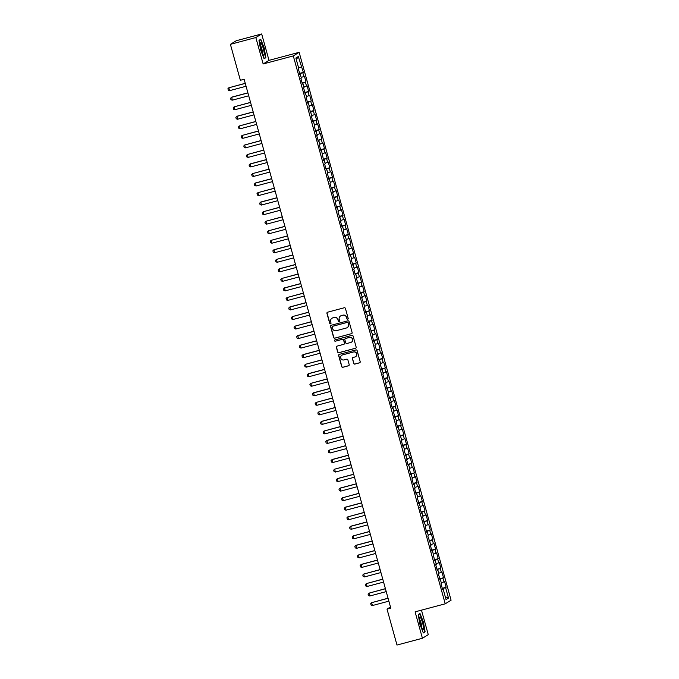 <?xml version="1.0" encoding="UTF-8"?>
<svg xmlns="http://www.w3.org/2000/svg" width="679" height="679" viewBox="0 0 679 679"><rect width="100%" height="100%" fill="white"/><g stroke="black" fill="none" stroke-linecap="round" stroke-linejoin="round"><path stroke-width="1.02" d="M347.724 319.223A0.679 0.671 -121.6 0 0 348.191 318.4L345.433 308.453A0.976 0.959 -121.6 0 0 344.253 307.765L327.609 312.204A0.976 0.959 -121.6 0 0 326.947 313.392L329.705 323.331A0.679 0.671 -121.6 0 0 330.707 323.739A0.679 0.671 -121.6 0 0 331.004 322.983L330.639 321.702A3.115 3.055 -121.6 0 1 332.769 317.916L334.161 317.543A3.115 3.055 -121.6 0 1 337.947 319.75L338.303 321.04A0.679 0.671 -121.6 0 0 339.305 321.447A0.679 0.671 -121.6 0 0 339.593 320.692L339.237 319.402A3.115 3.055 -121.6 0 1 341.367 315.625L342.751 315.251A3.115 3.055 -121.6 0 1 346.545 317.458L346.901 318.74A0.679 0.671 -121.6 0 0 347.724 319.223M340.646 315.922A3.115 3.055 -121.6 0 1 341.529 315.523L342.912 315.158A3.115 3.055 -121.6 0 1 346.697 317.356L347.054 318.646A0.679 0.671 -121.6 0 0 347.979 319.096M327.448 312.272A0.976 0.959 -121.6 0 0 327.108 313.291L329.867 323.238A0.679 0.671 -121.6 0 0 330.783 323.688M332.048 318.213A3.115 3.055 -121.6 0 1 332.931 317.814L334.314 317.449A3.115 3.055 -121.6 0 1 338.108 319.656L338.465 320.938A0.679 0.671 -121.6 0 0 339.381 321.388M353.674 363.401A0.976 0.959 -121.6 0 0 354.862 364.088L359.531 362.841A0.976 0.959 -121.6 0 0 360.193 361.661L357.129 350.619A0.976 0.959 -121.6 0 0 355.949 349.931L339.305 354.37A0.976 0.959 -121.6 0 0 338.643 355.55L341.707 366.601A0.976 0.959 -121.6 0 0 342.887 367.288L348.531 365.777A0.976 0.959 -121.6 0 0 349.193 364.598L347.877 359.87A0.976 0.959 -121.6 0 0 346.697 359.183L343.897 359.929A2.606 2.555 -121.6 0 1 341.843 355.21A2.606 2.555 -121.6 0 1 342.513 354.922L353.462 351.994A2.606 2.555 -121.6 0 1 355.524 356.713A2.606 2.555 -121.6 0 1 354.854 357.001L353.029 357.493A0.976 0.959 -121.6 0 0 352.367 358.673L353.835 363.307A0.976 0.959 -121.6 0 0 355.015 363.995L359.683 362.747A0.976 0.959 -121.6 0 0 359.853 362.688M390.79 608.095L244.134 79.282L240.366 80.283L230.402 44.339L255.83 37.549L263.155 63.962L293.294 55.924L445.229 603.809L415.098 611.847L422.423 638.26L396.994 645.05L387.022 609.105L390.79 608.095M351.459 333.737A0.976 0.959 -121.6 0 0 352.121 332.557L349.057 321.507A0.976 0.959 -121.6 0 0 347.877 320.819L331.233 325.258A0.976 0.959 -121.6 0 0 330.571 326.446L333.635 337.488A0.976 0.959 -121.6 0 0 334.815 338.176L351.612 333.635A0.976 0.959 -121.6 0 0 351.781 333.576M353.097 336.063L356.152 347.105A0.976 0.959 -121.6 0 1 355.49 348.293L338.855 352.732A0.976 0.959 -121.6 0 1 337.667 352.045L336.36 347.317A0.976 0.959 -121.6 0 1 337.022 346.137L343.769 344.329A0.976 0.959 -121.6 0 0 344.431 343.15L343.566 340.018A0.976 0.959 -121.6 0 0 342.377 339.322L335.358 341.197A0.679 0.671 -121.6 0 1 334.815 339.967A0.679 0.671 -121.6 0 1 334.993 339.89L351.909 335.375A0.976 0.959 -121.6 0 1 353.097 336.063M293.294 55.924L299.142 52.317L451.085 600.202L445.229 603.809M299.481 73.417L303.36 72.381L298.302 56.518L295.874 58.012L298.777 68.503L298.217 68.851L301.425 78.043L300.865 78.382L302.452 84.103L303.012 83.763L304.065 87.574L303.505 87.922L306.713 97.105L306.153 97.453L307.74 103.174L308.3 102.826L309.352 106.645L308.792 106.993L312.001 116.177L311.44 116.525L313.027 122.245L313.588 121.897L314.649 125.717L314.08 126.056L317.288 135.248L316.728 135.596L318.315 141.317L318.875 140.969L319.936 144.788L319.376 145.128L320.955 150.848L321.523 150.509L323.603 160.388L324.163 160.04L325.224 163.851L324.664 164.199L326.251 169.92L326.811 169.572L327.864 173.391L327.303 173.739L330.512 182.923L329.952 183.271L331.539 188.991L332.099 188.643L333.151 192.463L332.591 192.802L335.799 201.994L335.239 202.342L336.826 208.063L337.387 207.715L338.448 211.534L337.879 211.873L341.087 221.065L340.527 221.413L342.114 227.134L342.674 226.786L343.735 230.597L343.175 230.945L344.754 236.665L345.322 236.317L346.375 240.137L345.815 240.485L349.023 249.668L348.463 250.016L350.05 255.737L350.61 255.389L351.663 259.208L351.102 259.548L354.311 268.74L353.751 269.088L355.338 274.808L355.898 274.46L356.95 278.28L356.39 278.619L359.598 287.811L359.038 288.159L360.625 293.88L361.186 293.532L362.247 297.343L361.678 297.691L364.886 306.883L364.326 307.231L365.913 312.951L366.473 312.603L367.534 316.414L366.966 316.762L368.553 322.483L369.121 322.135L370.174 325.954L369.614 326.293L372.822 335.485L372.262 335.833L373.849 341.554L374.409 341.206L375.462 345.025L374.901 345.365L378.11 354.557L377.549 354.905L379.137 360.625L379.697 360.277L380.749 364.088L380.189 364.436L383.397 373.628L382.837 373.976L384.424 379.697L384.985 379.349L386.037 383.16L385.477 383.508L388.685 392.7L388.125 393.039L389.712 398.76L390.272 398.42L391.333 402.231L390.764 402.579L392.352 408.3L392.92 407.952L393.973 411.771L393.413 412.111L396.621 421.303L396.061 421.651L397.648 427.371L398.208 427.023L399.26 430.834L398.7 431.182L401.909 440.374L401.348 440.722L402.936 446.442L403.496 446.095L404.548 449.905L403.988 450.253L407.196 459.445L406.636 459.785L408.223 465.505L408.783 465.166L409.836 468.977L409.276 469.325L412.484 478.517L411.924 478.856L413.511 484.577L414.071 484.237L415.132 488.048L414.563 488.396L416.151 494.117L416.719 493.769L417.772 497.58L417.212 497.928L420.42 507.12L419.86 507.468L421.438 513.188L422.007 512.84L423.059 516.651L422.499 516.999L425.708 526.191L425.147 526.531L426.735 532.251L427.295 531.912L428.347 535.723L427.787 536.071L430.995 545.254L430.435 545.602L432.022 551.323L432.582 550.983L434.662 560.862L435.222 560.514L436.283 564.325L435.723 564.673L437.31 570.394L437.87 570.046L438.931 573.865L438.362 574.205L441.571 583.397L441.011 583.745L442.598 589.465L443.158 589.117L442.538 589.245M303.36 72.381L302.8 72.729L303.861 76.54L301.238 77.372M302.13 82.948L306.008 81.913L304.421 76.192L303.861 76.54M306.008 81.913L305.448 82.261L306.501 86.072L303.878 86.904M304.769 92.488L308.648 91.453L307.061 85.732L306.501 86.072M308.648 91.453L308.088 91.792L309.149 95.612L306.526 96.443M307.417 102.02L311.296 100.984L309.709 95.264L309.149 95.612M311.296 100.984L310.736 101.332L311.788 105.143L309.174 105.975M310.057 111.551L313.936 110.524L312.348 104.795L311.788 105.143M313.936 110.524L313.375 110.864L314.436 114.683L311.814 115.515M312.705 121.091L316.584 120.056L314.997 114.335L314.436 114.683M316.584 120.056L316.024 120.404L317.076 124.215L314.462 125.046M315.353 130.623L319.223 129.587L317.645 123.867L317.076 124.215M319.223 129.587L318.663 129.935L319.724 133.746L317.101 134.578M317.993 140.163L321.871 139.127L320.284 133.407L319.724 133.746M321.871 139.127L321.311 139.475L322.372 143.286L319.75 144.118M320.641 149.694L324.52 148.659L322.932 142.938L322.372 143.286M324.52 148.659L323.951 149.007L325.012 152.817L322.389 153.649M323.28 159.234L327.159 158.199L325.572 152.478L325.012 152.817M327.159 158.199L326.599 158.538L327.66 162.357L325.037 163.189M325.928 168.765L329.807 167.73L328.22 162.009L327.66 162.357M329.807 167.73L329.247 168.078L330.3 171.889L327.677 172.721M328.568 178.297L332.447 177.27L330.86 171.541L330.3 171.889M332.447 177.27L331.887 177.609L332.948 181.429L330.325 182.261M331.216 187.837L335.095 186.801L333.508 181.081L332.948 181.429M335.095 186.801L334.535 187.149L335.587 190.96L332.973 191.792M333.856 197.368L337.735 196.333L336.147 190.612L335.587 190.96M337.735 196.333L337.174 196.681L338.235 200.492L335.613 201.323M336.504 206.908L340.383 205.873L338.796 200.152L338.235 200.492M340.383 205.873L339.823 206.221L340.875 210.032L338.261 210.863M339.152 216.44L343.022 215.404L341.444 209.684L340.875 210.032M343.022 215.404L342.462 215.752L343.523 219.563L340.9 220.395M341.792 225.98L345.67 224.944L344.083 219.224L343.523 219.563M345.67 224.944L345.11 225.284L346.163 229.103L343.549 229.935M344.44 235.511L348.319 234.476L346.731 228.755L346.163 229.103M348.319 234.476L347.75 234.824L348.811 238.635L346.188 239.466M347.079 245.043L350.958 244.016L349.371 238.287L348.811 238.635M350.958 244.016L350.398 244.355L351.459 248.174L348.836 248.998M349.727 254.583L353.606 253.547L352.019 247.827L351.459 248.174M353.606 253.547L353.046 253.895L354.099 257.706L351.476 258.538M352.367 264.114L356.246 263.079L354.659 257.358L354.099 257.706M356.246 263.079L355.686 263.427L356.747 267.237L354.124 268.069M355.015 273.654L358.894 272.618L357.307 266.898L356.747 267.237M358.894 272.618L358.334 272.966L359.386 276.777L356.772 277.609M357.655 283.185L361.534 282.15L359.946 276.429L359.386 276.777M361.534 282.15L360.973 282.498L362.034 286.309L359.412 287.141M360.303 292.725L364.182 291.69L362.594 285.969L362.034 286.309M364.182 291.69L363.621 292.029L364.674 295.849L362.06 296.681M362.951 302.257L366.821 301.221L365.234 295.501L364.674 295.849M366.821 301.221L366.261 301.569L367.322 305.38L364.699 306.212M365.591 311.788L369.469 310.761L367.882 305.032L367.322 305.38M369.469 310.761L368.909 311.101L369.962 314.92L367.347 315.743M368.239 321.328L372.117 320.293L370.53 314.572L369.962 314.92M372.117 320.293L371.549 320.641L372.61 324.452L369.987 325.283M370.878 330.86L374.757 329.824L373.17 324.104L372.61 324.452M374.757 329.824L374.197 330.172L375.258 333.983L372.635 334.815M373.526 340.4L377.405 339.364L375.818 333.644L375.258 333.983M377.405 339.364L376.845 339.712L377.897 343.523L375.275 344.355M376.166 349.931L380.045 348.896L378.458 343.175L377.897 343.523M380.045 348.896L379.485 349.244L380.546 353.055L377.923 353.886M378.814 359.471L382.693 358.436L381.106 352.715L380.546 353.055M382.693 358.436L382.133 358.775L383.185 362.594L380.571 363.426M381.454 369.003L385.332 367.967L383.745 362.247L383.185 362.594M385.332 367.967L384.772 368.315L385.833 372.126L383.211 372.958M384.102 378.534L387.981 377.499L386.393 371.778L385.833 372.126M387.981 377.499L387.42 377.847L388.473 381.666L385.859 382.489M386.75 388.074L390.62 387.038L389.033 381.318L388.473 381.666M390.62 387.038L390.06 387.386L391.121 391.197L388.498 392.029M389.39 397.605L393.268 396.57L391.681 390.849L391.121 391.197M393.268 396.57L392.708 396.918L393.761 400.729L391.146 401.561M392.038 407.145L395.916 406.11L394.329 400.389L393.761 400.729M395.916 406.11L395.348 406.449L396.409 410.269L393.786 411.101M394.677 416.677L398.556 415.641L396.969 409.921L396.409 410.269M398.556 415.641L397.996 415.989L399.057 419.8L396.434 420.632M397.325 426.217L401.204 425.181L399.617 419.461L399.057 419.8M401.204 425.181L400.644 425.521L401.696 429.34L399.074 430.172M399.965 435.748L403.844 434.713L402.257 428.992L401.696 429.34M403.844 434.713L403.284 435.061L404.344 438.872L401.722 439.703M402.613 445.28L406.492 444.244L404.905 438.524L404.344 438.872M406.492 444.244L405.932 444.592L406.984 448.412L404.37 449.235M405.253 454.82L409.131 453.784L407.544 448.064L406.984 448.412M409.131 453.784L408.571 454.132L409.632 457.943L407.01 458.775M407.901 464.351L411.78 463.316L410.192 457.595L409.632 457.943M411.78 463.316L411.219 463.664L412.272 467.475L409.658 468.306M410.549 473.891L414.419 472.856L412.832 467.135L412.272 467.475M414.419 472.856L413.859 473.195L414.92 477.014L412.297 477.846M413.188 483.423L417.067 482.387L415.48 476.666L414.92 477.014M417.067 482.387L416.507 482.735L417.56 486.546L414.945 487.378M415.837 492.962L419.715 491.927L418.128 486.206L417.56 486.546M419.715 491.927L419.147 492.267L420.208 496.086L417.585 496.918M418.476 502.494L422.355 501.458L420.768 495.738L420.208 496.086M422.355 501.458L421.795 501.806L422.856 505.617L420.233 506.449M421.124 512.025L425.003 510.99L423.416 505.269L422.856 505.617M425.003 510.99L424.434 511.338L425.495 515.157L422.873 515.981M423.764 521.565L427.643 520.53L426.056 514.809L425.495 515.157M427.643 520.53L427.083 520.878L428.143 524.689L425.521 525.521M426.412 531.097L430.291 530.061L428.704 524.341L428.143 524.689M430.291 530.061L429.731 530.409L430.783 534.22L428.169 535.052M429.052 540.637L432.93 539.601L431.343 533.881L430.783 534.22M432.93 539.601L432.37 539.941L433.431 543.76L430.809 544.592M431.7 550.168L435.579 549.133L433.991 543.412L433.431 543.76M435.579 549.133L435.018 549.481L436.071 553.292L433.457 554.123M434.348 559.708L438.218 558.673L436.631 552.952L436.071 553.292M438.218 558.673L437.658 559.012L438.719 562.832L436.096 563.663M436.987 569.24L440.866 568.204L439.279 562.484L438.719 562.832M440.866 568.204L440.306 568.552L441.358 572.363L438.744 573.195M439.636 578.771L443.506 577.736L441.927 572.015L441.358 572.363M443.506 577.736L442.946 578.084L444.007 581.903L441.384 582.726M442.275 588.311L446.154 587.276L444.567 581.555L444.007 581.903M446.154 587.276L445.594 587.624L448.505 598.106L446.069 599.608L443.158 589.117M440.51 579.586L439.89 579.705M445.594 587.624L442.369 588.642M448.505 598.106L445.254 596.671M437.87 570.046L437.251 570.173M442.946 578.084L439.72 579.111M435.222 560.514L434.602 560.633M440.306 568.552L437.081 569.571M432.582 550.983L431.954 551.102M437.658 559.012L434.433 560.039M429.934 541.443L429.315 541.57M435.018 549.481L431.793 550.499M427.295 531.912L426.667 532.03M432.37 539.941L429.145 540.968M424.647 522.372L424.027 522.499M429.731 530.409L426.505 531.428M422.007 512.84L421.379 512.959M427.083 520.878L423.857 521.896M419.359 503.3L418.739 503.428M424.434 511.338L421.218 512.365M416.719 493.769L416.091 493.888M421.795 501.806L418.57 502.825M414.071 484.237L413.452 484.356M419.147 492.267L415.93 493.294M411.423 474.697L410.803 474.825M416.507 482.735L413.282 483.754M408.783 465.166L408.155 465.285M413.859 473.195L410.634 474.222M406.135 455.626L405.516 455.753M411.219 463.664L407.994 464.691M403.496 446.095L402.868 446.213M408.571 454.132L405.346 455.151M400.848 436.555L400.228 436.682M405.932 444.592L402.706 445.619M398.208 427.023L397.58 427.142M403.284 435.061L400.058 436.079M395.56 417.492L394.94 417.61M400.644 425.521L397.419 426.548M392.92 407.952L392.292 408.079M397.996 415.989L394.771 417.008M390.272 398.42L389.653 398.539M395.348 406.449L392.131 407.476M387.624 388.88L387.005 389.008M392.708 396.918L389.483 397.945M384.985 379.349L384.356 379.468M390.06 387.386L386.835 388.405M382.336 369.809L381.717 369.936M387.42 377.847L384.195 378.874M379.697 360.277L379.069 360.396M384.772 368.315L381.547 369.334M377.049 350.746L376.429 350.865M382.133 358.775L378.907 359.802M374.409 341.206L373.781 341.333M379.485 349.244L376.259 350.262M371.761 331.675L371.141 331.793M376.845 339.712L373.62 340.731M369.121 322.135L368.493 322.262M374.197 330.172L370.972 331.199M366.473 312.603L365.854 312.722M371.549 320.641L368.332 321.659M363.825 303.063L363.206 303.19M368.909 311.101L365.684 312.128M361.186 293.532L360.557 293.651M366.261 301.569L363.036 302.588M358.537 284L357.918 284.119M363.621 292.029L360.396 293.056M355.898 274.46L355.27 274.588M360.973 282.498L357.748 283.516M353.25 264.929L352.63 265.048M358.334 272.966L355.109 273.985M350.61 255.389L349.982 255.516M355.686 263.427L352.46 264.454M347.962 245.857L347.342 245.976M353.046 253.895L349.821 254.914M345.322 236.317L344.694 236.445M350.398 244.355L347.173 245.382M342.674 226.786L342.055 226.905M347.75 234.824L344.533 235.842M340.026 217.255L339.407 217.373M345.11 225.284L341.885 226.311M337.387 207.715L336.759 207.842M342.462 215.752L339.237 216.771M334.739 198.183L334.119 198.302M339.823 206.221L336.597 207.239M332.099 188.643L331.471 188.77M337.174 196.681L333.949 197.708M329.451 179.112L328.831 179.231M334.535 187.149L331.31 188.168M326.811 169.572L326.183 169.699M331.887 177.609L328.661 178.636M324.163 160.04L323.543 160.159M329.247 168.078L326.022 169.096M321.523 150.509L320.895 150.628M326.599 158.538L323.374 159.565M318.875 140.969L318.256 141.096M323.951 149.007L320.734 150.025M316.227 131.437L315.608 131.556M321.311 139.475L318.086 140.494M313.588 121.897L312.96 122.025M318.663 129.935L315.438 130.962M310.94 112.366L310.32 112.485M316.024 120.404L312.798 121.422M308.3 102.826L307.672 102.953M313.375 110.864L310.15 111.891M305.652 93.295L305.032 93.413M310.736 101.332L307.511 102.351M303.012 83.763L302.384 83.882M308.088 91.792L304.863 92.819M300.364 74.223L299.745 74.35M305.448 82.261L302.223 83.279M302.8 72.729L299.575 73.748M390.476 606.975L387.022 609.105M422.423 638.26L428.271 634.661L421.472 610.149M263.155 63.962L269.003 60.363L261.678 33.95L255.83 37.549M261.678 33.95L236.25 40.74L230.402 44.339M269.003 60.363L299.142 52.317M298.302 56.518L296.316 59.616M301.213 67.009L298.59 67.832M265.862 57.664L264.19 47.92L260.761 39.263L258.996 40.35L260.668 50.093L264.097 58.75L265.862 57.664L264.717 57.97M419.995 613.468L418.239 614.546L419.911 624.29L423.34 632.955L425.105 631.869L423.433 622.125L419.995 613.468M331.063 325.326A0.976 0.959 -121.6 0 0 330.724 326.344L333.788 337.395A0.976 0.959 -121.6 0 0 334.976 338.083L351.612 333.635M348.047 322.881A0.679 0.671 -121.6 0 0 347.224 322.406L332.617 326.302A0.679 0.671 -121.6 0 0 332.15 327.125L332.523 328.483A3.115 3.055 -121.6 0 0 336.317 330.69L346.298 328.025A3.115 3.055 -121.6 0 0 348.429 324.239L348.208 322.788A0.679 0.671 -121.6 0 0 347.376 322.304L347.224 322.406M332.523 326.336A0.679 0.671 -121.6 0 1 332.769 326.2L347.376 322.304M347.173 327.634A3.115 3.055 -121.6 0 0 348.582 324.146L348.429 324.239M348.208 322.788L348.582 324.146M336.852 346.197A0.976 0.959 -121.6 0 0 336.512 347.215L337.828 351.943A0.976 0.959 -121.6 0 0 339.008 352.639L355.652 348.191A0.976 0.959 -121.6 0 0 355.821 348.132M344.1 344.168A0.976 0.959 -121.6 0 0 344.593 343.056L343.727 339.916A0.976 0.959 -121.6 0 0 342.539 339.228L335.358 341.197M334.9 339.924A0.679 0.671 -121.6 0 0 335.511 341.104M350.771 342.462A2.606 2.555 -121.6 0 0 352.426 338.948A2.606 2.555 -121.6 0 0 349.388 337.455L345.526 338.49A0.976 0.959 -121.6 0 0 344.856 339.67L345.73 342.802A0.976 0.959 -121.6 0 0 346.91 343.489L350.771 342.462M351.518 342.123A2.606 2.555 -121.6 0 0 349.541 337.361L349.388 337.455M345.356 338.549A0.976 0.959 -121.6 0 1 345.679 338.388L349.541 337.361M352.859 357.553A0.976 0.959 -121.6 0 0 352.52 358.58L353.835 363.307M355.601 356.67A2.606 2.555 -121.6 0 0 353.623 351.9L353.462 351.994M341.919 355.159A2.606 2.555 -121.6 0 1 342.666 354.82L353.623 351.9M339.135 354.43A0.976 0.959 -121.6 0 0 338.796 355.457L341.86 366.499A0.976 0.959 -121.6 0 0 343.048 367.186L348.683 365.684A0.976 0.959 -121.6 0 0 348.853 365.616M259.038 40.587L260.626 39.611L264.19 47.92M423.951 632.174L425.105 631.869M245.255 83.305L228.823 87.786L229.621 90.647L246.07 86.258M229.621 90.647L228.314 90.188L227.915 88.754L228.823 87.786L245.28 83.398M247.894 92.836L231.751 97.148L232.26 100.178L248.718 95.79M232.26 100.178L230.962 99.72L230.563 98.294L231.471 97.318L247.92 92.93M250.543 102.376L234.111 106.858L234.909 109.718L251.357 105.321M234.909 109.718L233.601 109.251L233.203 107.825L234.111 106.858L250.568 102.461M264.241 54.108A6.442 1.154 75.1 0 0 262.527 46.079A6.442 1.154 75.1 0 0 260.312 43.244A6.442 1.154 75.1 0 0 260.235 44.008A6.442 1.154 75.1 0 0 261.339 50.144A6.442 1.154 75.1 0 0 263.46 55.05A6.442 1.154 75.1 0 0 264.241 54.108M262.459 53.293A4.413 0.789 75.1 0 0 262.493 52.809A4.413 0.789 75.1 0 0 261.755 48.659A4.413 0.789 75.1 0 0 260.312 45.272M259.853 39.823L260.626 39.611M263.944 48.005L265.565 57.443L263.97 58.428M423.484 628.313A6.442 1.154 75.1 0 0 421.769 620.283A6.442 1.154 75.1 0 0 419.554 617.449A6.442 1.154 75.1 0 0 419.478 618.204A6.442 1.154 75.1 0 0 420.581 624.349A6.442 1.154 75.1 0 0 422.703 629.255A6.442 1.154 75.1 0 0 423.484 628.313M421.693 627.498A4.413 0.789 75.1 0 0 421.735 627.014A4.413 0.789 75.1 0 0 420.997 622.855A4.413 0.789 75.1 0 0 419.554 619.477M418.281 614.792L419.86 613.816L423.187 622.21L424.808 631.648L423.212 632.633M419.087 614.02L419.86 613.816M253.182 111.908L237.039 116.219L237.548 119.249L254.005 114.861M237.548 119.249L236.25 118.791L235.851 117.357L236.759 116.389L253.208 112.001M255.83 121.439L239.407 125.929L240.196 128.789L256.645 124.393M240.196 128.789L238.889 128.323L238.499 126.897L239.407 125.929L255.856 121.533M258.47 130.979L242.047 135.46L242.844 138.321L259.293 133.933M242.844 138.321L241.537 137.862L241.138 136.428L242.047 135.46L258.495 131.072M261.118 140.511L244.695 145L245.484 147.861L261.933 143.464M245.484 147.861L244.177 147.394L243.786 145.968L244.695 145L261.143 140.604M263.766 150.051L247.334 154.532L248.132 157.392L264.581 153.004M248.132 157.392L246.825 156.934L246.426 155.499L247.334 154.532L263.791 150.144M266.406 159.582L250.262 163.894L250.772 166.924L267.229 162.536M250.772 166.924L249.473 166.465L249.074 165.039L249.982 164.063L266.431 159.675M269.054 169.113L252.622 173.603L253.42 176.464L269.869 172.067M253.42 176.464L252.113 175.997L251.714 174.571L252.622 173.603L269.079 169.207M271.693 178.653L255.55 182.965L256.059 185.995L272.517 181.607M256.059 185.995L254.761 185.537L254.362 184.102L255.27 183.135L271.719 178.747M274.341 188.185L257.91 192.675L258.707 195.535L275.156 191.138M258.707 195.535L257.4 195.068L257.002 193.642L257.91 192.675L274.367 188.278M276.981 197.725L260.838 202.028L261.347 205.066L277.804 200.678M261.347 205.066L260.049 204.608L259.65 203.174L260.558 202.206L277.007 197.818M279.629 207.256L263.197 211.738L263.995 214.606L280.444 210.21M263.995 214.606L262.688 214.14L262.298 212.714L263.197 211.738L279.655 207.35M282.269 216.796L265.845 221.278L266.643 224.138L283.092 219.75M266.643 224.138L265.336 223.68L264.937 222.245L265.845 221.278L282.294 216.89M284.917 226.328L268.494 230.809L269.283 233.669L285.732 229.281M269.283 233.669L267.976 233.211L267.585 231.785L268.494 230.809L284.942 226.421M287.565 235.859L271.133 240.349L271.931 243.209L288.38 238.813M271.931 243.209L270.624 242.743L270.225 241.317L271.133 240.349L287.59 235.953M290.205 245.399L274.061 249.711L274.571 252.741L291.028 248.353M274.571 252.741L273.272 252.282L272.873 250.848L273.781 249.88L290.23 245.492M292.853 254.931L276.421 259.42L277.219 262.281L293.668 257.884M277.219 262.281L275.912 261.814L275.513 260.388L276.421 259.42L292.878 255.024M295.492 264.471L279.349 268.774L279.858 271.812L296.316 267.424M279.858 271.812L278.56 271.354L278.161 269.919L279.069 268.952L295.518 264.564M298.14 274.002L281.709 278.483L282.506 281.352L298.955 276.956M282.506 281.352L281.199 280.885L280.8 279.459L281.709 278.483L298.166 274.095M300.78 283.542L284.637 287.845L285.146 290.884L301.603 286.496M285.146 290.884L283.847 290.425L283.449 288.991L284.357 288.023L300.805 283.635M303.428 293.073L286.996 297.555L287.794 300.415L304.243 296.027M287.794 300.415L286.487 299.957L286.097 298.522L286.996 297.555L303.454 293.167M306.068 302.605L289.933 306.916L290.434 309.955L306.891 305.558M290.434 309.955L289.135 309.488L288.736 308.062L289.644 307.095L306.093 302.698M308.716 312.145L292.293 316.626L293.082 319.486L309.531 315.098M293.082 319.486L291.775 319.028L291.384 317.594L292.293 316.626L308.741 312.238M311.364 321.676L294.932 326.166L295.73 329.026L312.179 324.63M295.73 329.026L294.423 328.56L294.024 327.134L294.932 326.166L311.389 321.77M314.004 331.216L297.86 335.519L298.37 338.558L314.827 334.17M298.37 338.558L297.071 338.1L296.672 336.665L297.58 335.698L314.029 331.31M316.652 340.748L300.22 345.229L301.018 348.089L317.466 343.701M301.018 348.089L299.711 347.631L299.312 346.205L300.22 345.229L316.677 340.841M319.291 350.288L303.148 354.591L303.657 357.629L320.115 353.241M303.657 357.629L302.359 357.171L301.96 355.737L302.868 354.769L319.317 350.372M321.939 359.819L305.508 364.3L306.305 367.161L322.754 362.773M306.305 367.161L304.998 366.702L304.599 365.268L305.508 364.3L321.965 359.912M324.579 369.351L308.436 373.662L308.945 376.701L325.402 372.304M308.945 376.701L307.646 376.234L307.248 374.808L308.156 373.84L324.604 369.444M327.227 378.89L310.795 383.372L311.593 386.232L328.042 381.844M311.593 386.232L310.286 385.774L309.896 384.339L310.795 383.372L327.253 378.984M329.867 388.422L313.732 392.734L314.233 395.772L330.69 391.376M314.233 395.772L312.934 395.305L312.535 393.879L313.443 392.912L329.892 388.515M332.515 397.962L316.091 402.443L316.881 405.304L333.33 400.916M316.881 405.304L315.574 404.845L315.183 403.411L316.091 402.443L332.54 398.055M335.154 407.493L318.731 411.975L319.529 414.835L335.978 410.447M319.529 414.835L318.222 414.377L317.823 412.951L318.731 411.975L335.188 407.587M337.803 417.033L321.659 421.336L322.169 424.375L338.626 419.987M322.169 424.375L320.87 423.917L320.471 422.482L321.379 421.515L337.828 417.118M340.451 426.565L324.019 431.046L324.817 433.906L341.265 429.518M324.817 433.906L323.51 433.448L323.111 432.014L324.019 431.046L340.476 426.658M343.09 436.096L326.947 440.408L327.456 443.446L343.913 439.05M327.456 443.446L326.158 442.98L325.759 441.554L326.667 440.586L343.116 436.19M345.738 445.636L329.307 450.118L330.104 452.978L346.553 448.59M330.104 452.978L328.797 452.52L328.398 451.085L329.307 450.118L345.764 445.73M348.378 455.168L332.235 459.479L332.744 462.518L349.201 458.121M332.744 462.518L331.445 462.051L331.046 460.625L331.955 459.658L348.403 455.261M351.026 464.708L334.594 469.189L335.392 472.049L351.841 467.661M335.392 472.049L334.085 471.591L333.695 470.157L334.594 469.189L351.051 464.801M353.666 474.239L337.531 478.551L338.032 481.581L354.489 477.193M338.032 481.581L336.733 481.122L336.334 479.697L337.242 478.72L353.691 474.332M356.314 483.779L340.171 488.082L340.68 491.121L357.129 486.724M340.68 491.121L339.373 490.662L338.982 489.228L339.89 488.26L356.339 483.864M358.953 493.31L342.53 497.792L343.328 500.652L359.777 496.264M343.328 500.652L342.021 500.194L341.622 498.759L342.53 497.792L358.979 493.404M361.601 502.842L345.458 507.154L345.967 510.192L362.425 505.796M345.967 510.192L344.66 509.725L344.27 508.299L345.178 507.332L361.627 502.935M364.25 512.382L347.818 516.863L348.616 519.724L365.064 515.336M348.616 519.724L347.308 519.265L346.91 517.831L347.818 516.863L364.275 512.475M366.889 521.913L350.746 526.225L351.255 529.264L367.712 524.867M351.255 529.264L349.957 528.797L349.558 527.371L350.466 526.403L366.915 522.007M369.537 531.453L353.105 535.935L353.903 538.795L370.352 534.407M353.903 538.795L352.596 538.337L352.197 536.902L353.105 535.935L369.563 531.547M372.177 540.985L356.034 545.296L356.543 548.326L373 543.938M356.543 548.326L355.244 547.868L354.845 546.442L355.754 545.466L372.202 541.078M374.825 550.525L358.393 555.006L359.191 557.866L375.64 553.47M359.191 557.866L357.884 557.408L357.493 555.974L358.393 555.006L374.85 550.61M377.465 560.056L361.33 564.368L361.831 567.398L378.288 563.01M361.831 567.398L360.532 566.94L360.133 565.505L361.041 564.538L377.49 560.15M380.113 569.588L363.689 574.078L364.479 576.938L380.927 572.541M364.479 576.938L363.172 576.471L362.781 575.045L363.689 574.078L380.138 569.681M382.752 579.128L366.329 583.609L367.127 586.469L383.576 582.081M367.127 586.469L365.82 586.011L365.421 584.577L366.329 583.609L382.778 579.221M385.4 588.659L368.977 593.149L369.766 596.009L386.215 591.613M369.766 596.009L368.459 595.542L368.069 594.117L368.977 593.149L385.426 588.752M388.048 598.199L371.617 602.68L372.415 605.541L388.863 601.153M372.415 605.541L371.107 605.082L370.709 603.648L371.617 602.68L388.074 598.292"/></g></svg>
